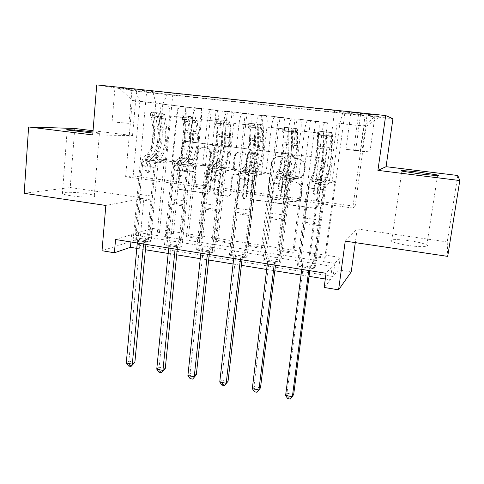 <?xml version="1.0" encoding="UTF-8"?>
<svg xmlns="http://www.w3.org/2000/svg" width="484" height="484" viewBox="0 0 484 484"><rect width="100%" height="100%" fill="white"/><g stroke="black" fill="none" stroke-linecap="round" stroke-linejoin="round"><path stroke-width="0.36" stroke-dasharray="2.42 1.81" d="M293.377 156.284L295.276 154.729L321.781 157.978C323.288 158.316 324.014 159.266 323.965 160.827L318.085 206.13L315.278 208.277L289.154 204.629L287.665 202.663L289.299 201.156L294.254 201.707C298.428 201.259 300.939 198.948 301.786 194.774L302.258 191.035C302.391 186.128 300.098 183.121 295.379 182.008L292.009 181.561L290.509 179.588L292.269 178.058L296.589 178.572C301.06 178.324 303.771 175.97 304.72 171.505L305.198 167.736C305.325 162.781 303.026 159.762 298.283 158.679L294.889 158.262L293.377 156.284M292.457 201.834L293.77 201.907C297.956 201.459 300.473 199.136 301.326 194.943L301.798 191.198C301.931 186.273 299.632 183.254 294.901 182.141L291.519 181.694L290.013 179.715L291.779 178.179L296.111 178.693C300.594 178.451 303.317 176.085 304.267 171.608L304.745 167.821C304.878 162.854 302.567 159.829 297.805 158.74L294.405 158.316L292.893 156.338L294.792 154.777L321.382 158.032C322.889 158.371 323.621 159.327 323.572 160.894L317.679 206.341C317.413 207.63 316.633 208.356 315.338 208.513L288.658 204.835L287.163 202.863L288.803 201.35L292.941 201.634M92.867 133.046C98.603 133.463 100.793 133.463 99.438 133.04L92.952 131.993M85.71 193.564C90.187 194.229 93.055 194.907 94.326 195.603C97.968 197.418 82.734 197.575 70.876 195.754C66.453 195.088 63.634 194.411 62.418 193.733C58.897 191.87 74.294 191.815 85.71 193.564M409.881 240.796C418.327 242.085 423.978 243.47 426.827 244.958C430.494 246.973 420.475 247.294 408.308 245.455C399.844 244.136 394.272 242.762 391.586 241.328C387.956 239.265 398.09 239.023 409.881 240.796M119.965 87.525L132.041 89.141L119.965 87.525M117.001 122.313L129.034 123.378L117.001 122.313M183.708 158.383C182.341 158.062 181.663 157.155 181.669 155.673L182.885 143.427C183.164 141.993 183.993 141.274 185.372 141.267L212.7 144.613C214.097 144.94 214.787 145.853 214.769 147.36L210.117 191.162C209.874 192.457 209.13 193.158 207.872 193.273L180.599 189.492C179.243 189.153 178.566 188.252 178.572 186.788L180.03 172.183C180.272 170.84 181.046 170.132 182.341 170.066L194.066 171.608C195.439 171.941 196.123 172.849 196.111 174.331L195.361 181.621C195.415 185.977 197.502 188.421 201.628 188.954C205.004 188.681 207.019 186.794 207.666 183.297L210.709 154.487C210.734 150.379 208.828 147.929 204.992 147.148C201.283 147.184 199.057 149.108 198.313 152.926L197.823 157.736C197.557 159.127 196.752 159.841 195.409 159.883L182.898 158.437C181.524 158.117 180.841 157.209 180.853 155.721L182.069 143.433C182.347 141.993 183.176 141.274 184.561 141.274L211.968 144.625C213.371 144.952 214.061 145.865 214.049 147.378L209.384 191.319C209.142 192.62 208.392 193.322 207.134 193.437L179.782 189.643C178.421 189.304 177.743 188.403 177.749 186.933L179.207 172.28C179.455 170.931 180.229 170.223 181.524 170.156L193.285 171.705C194.665 172.038 195.348 172.951 195.336 174.434L194.586 181.748L195.361 181.621M152.442 228.4L340.161 257.409L334.868 263.369L138.533 232.586L152.442 228.4L151.323 240.209L140.185 238.443L102.027 250.73M74.736 128.484L70.228 187.538L143.905 198.168L140.185 238.443M92.716 134.927L132.531 135.574L93.055 130.728M132.531 135.574L136.458 91.276L392.941 118.689M457.779 175.498L447.228 241.952L447.712 256.381M345.249 241.123L357.186 228.956L447.228 241.952M357.186 228.956L355.286 242.617M351.215 271.947L338.455 269.921L333.095 276.503L137.402 244.952L151.323 240.209M340.161 257.409L338.455 269.921M255.758 152.412C256.06 150.947 256.937 150.215 258.389 150.209L287.139 153.73C288.609 154.069 289.323 155.007 289.287 156.55L283.799 201.374C283.545 202.669 282.777 203.383 281.488 203.528L252.745 199.553C251.317 199.202 250.621 198.283 250.645 196.782L255.758 152.412L255.153 152.448C255.461 150.984 256.339 150.246 257.791 150.24L286.631 153.773C288.107 154.112 288.821 155.049 288.785 156.598L283.285 201.574C283.031 202.869 282.257 203.582 280.968 203.728L252.134 199.741C250.706 199.39 250.004 198.464 250.034 196.958L255.153 152.448M249.448 149.114L221.424 145.684C220.008 145.69 219.155 146.416 218.865 147.862L214.164 191.724C214.146 193.207 214.835 194.114 216.221 194.459L228.327 196.123C229.591 196.002 230.348 195.294 230.59 193.999L232.562 176.218C232.828 174.857 233.633 174.137 234.976 174.065L243.113 175.129C244.535 175.462 245.237 176.388 245.207 177.894L243.101 196.474C243.107 197.653 243.682 198.301 244.819 198.428L246.41 196.94L251.559 151.897C251.583 150.373 250.881 149.441 249.448 149.114L221.472 145.69M24.2 193.31L70.228 187.538M324.679 258.196L309.246 255.794L310.341 254.856L325.659 257.234L324.679 258.196L334.868 181.464L332.036 182.522L339.841 123.468L342.726 112.712L344.789 113.28L172.746 94.906L159.587 231.455L173.399 233.597L171.282 234.323L157.373 232.163L159.587 231.455M292.699 253.217L277.586 250.863L278.929 249.98L293.921 252.303L292.699 253.217L302.246 177.229L298.61 178.172L304.466 131.255C305.386 124.799 306.445 121.23 307.649 120.552L310.462 120.958L293.921 252.303M261.39 248.346L246.592 246.041L248.165 245.2L262.848 247.481L261.39 248.346L270.326 173.091L265.91 173.913L271.385 127.48C272.274 121.085 273.442 117.57 274.882 116.928L278.336 117.406L262.848 247.481M230.729 243.573L216.239 241.316L218.03 240.524L232.417 242.756L230.729 243.573L239.078 169.037L233.923 169.751L239.023 123.783C239.889 117.455 241.153 113.994 242.829 113.383L246.888 113.928L232.417 242.756M200.697 238.902L186.503 236.694L188.512 235.944L202.608 238.128L200.697 238.902L208.477 165.068L202.621 165.679L207.364 120.165C208.199 113.903 209.566 110.491 211.46 109.916L216.106 110.521L202.608 238.128M115.555 239.507L131.581 234.679L332.212 266.363L326.053 273.297M313.965 268.765L297.206 266.091L298.507 264.978L315.12 267.622L313.965 268.765L334.656 110.479L337.058 111.145L337.082 123.015L329.108 183.618L312.567 181.458L308.992 182.571L298.507 264.978M279.262 263.223L262.885 260.61L264.476 259.557L280.714 262.147L279.262 263.223L297.007 118.973L318.43 121.454C319.428 122.331 319.537 126.197 318.762 133.064L312.567 181.458M245.352 257.809L229.349 255.256L231.207 254.263L247.082 256.792L245.352 257.809L261.838 115.089L283.557 117.606C284.852 118.501 285.149 122.349 284.459 129.143L278.687 177.029L274.234 178.009L264.476 259.557M212.21 252.521L196.564 250.022L198.682 249.085L214.206 251.553L212.21 252.521L227.486 111.296L249.49 113.843C251.057 114.762 251.541 118.586 250.936 125.308L245.557 172.697L240.276 173.556L231.207 254.263M179.806 247.342L164.506 244.904L166.877 244.021L182.057 246.435L179.806 247.342L193.927 107.587L216.191 110.164C218.03 111.102 218.683 114.902 218.151 121.563L213.16 168.468L207.085 169.2L198.682 249.085M148.116 242.284L133.154 239.895L135.762 239.066L150.609 241.425L148.116 242.284L161.136 103.969L183.636 106.565C185.729 107.527 186.552 111.302 186.098 117.896L181.47 164.324L174.639 164.941L166.877 244.021M367.15 114.212L350.942 112.185L375.106 114.926L367.15 114.212L362.099 150.929L345.957 149.338L360.193 151.165L369.939 152L362.099 150.929M96.733 84.894L136.458 91.276M342.726 112.712L379.843 116.668L376.207 115.307L337.058 111.145M334.656 110.479L146.725 90.514L152.865 91.549L119.179 87.967L135.23 90.568L172.746 94.906M325.29 278.978L330.397 279.806L324.159 287.46M136.79 248.352L145.418 249.756M168.178 253.453L176.696 254.832M200.273 258.668L208.671 260.029M233.094 263.998L241.365 265.341M266.672 269.455L274.809 270.774M301.03 275.033L309.022 276.334M352.8 208.035L355.129 206.311L133.179 175.904L125.628 176.757L352.8 208.035L364.065 125.991L366.146 126.372L339.841 123.468M355.129 206.311L366.146 126.372L379.843 116.668M337.082 123.015L364.065 125.991L376.207 115.307M125.628 176.757L132.344 100.43L155.787 103.019L150.463 160.277L142.913 160.779L135.762 239.066M161.136 103.969L166.998 104.732C169.218 105.7 170.12 109.463 169.702 116.021L165.262 162.207L150.463 160.277M193.927 107.587L199.172 108.283C201.144 109.233 201.882 113.02 201.392 119.645L196.595 166.302L181.47 164.324M227.486 111.296L232.078 111.919C233.79 112.851 234.365 116.662 233.796 123.347L228.617 170.489L213.16 168.468M261.838 115.089L265.746 115.64C267.18 116.547 267.579 120.383 266.932 127.135L261.366 174.766L245.557 172.697M297.007 118.973L300.195 119.445C301.344 120.328 301.556 124.188 300.83 131.013L294.853 179.141L278.687 177.029M133.179 175.904L139.852 101.404L132.344 100.43L119.179 87.967M332.036 182.522L315.895 180.423L321.963 133.257C322.901 126.76 323.899 123.16 324.97 122.464L327.438 122.833L310.341 254.856M298.61 178.172L282.825 176.115L288.494 129.434C289.402 123.003 290.509 119.463 291.828 118.804L294.956 119.245L278.929 249.98M265.91 173.913L250.47 171.905L255.764 125.695C256.641 119.336 257.857 115.845 259.406 115.216L263.157 115.724L248.165 245.2M233.923 169.751L218.816 167.785L223.741 122.035C224.588 115.743 225.907 112.3 227.686 111.707L232.036 112.282L218.03 240.524M202.621 165.679L187.834 163.749L192.408 118.453C193.231 112.227 194.641 108.84 196.637 108.277L201.556 108.912L188.512 235.944M171.282 234.323L178.517 161.184L171.983 161.686L176.382 116.626C177.192 110.431 178.65 107.067 180.75 106.522L185.959 107.188L173.399 233.597M171.983 161.686L157.506 159.805L162.787 103.933L139.852 101.404L135.23 90.568M334.868 263.369L333.095 276.503M138.533 232.586L137.402 244.952M332.212 266.363L330.397 279.806M131.581 234.679L130.922 241.97M329.108 183.618L325.968 184.797L315.12 267.622M297.206 266.091L315.629 121.03M325.968 184.797L308.992 182.571M262.885 260.61L280.024 117.098M229.349 255.256L245.249 113.256M196.564 250.022L211.284 109.505M164.506 244.904L178.094 105.839M133.154 239.895L146.725 90.514M344.789 113.28L325.659 257.234M309.246 255.794L319.119 179.419L315.895 180.423M334.868 181.464L319.119 179.419M185.959 107.188L201.556 108.912M216.106 110.521L232.036 112.282M246.888 113.928L263.157 115.724M278.336 117.406L294.956 119.245M310.462 120.958L327.438 122.833M294.853 179.141L290.817 180.181L280.714 262.147M290.817 180.181L274.234 178.009M277.586 250.863L286.837 175.232L282.825 176.115M302.246 177.229L286.837 175.232M246.592 246.041L255.243 171.136L250.47 171.905M270.326 173.091L255.243 171.136M261.366 174.766L256.478 175.68L247.082 256.792M256.478 175.68L240.276 173.556M216.239 241.316L224.31 167.125L218.816 167.785M239.078 169.037L224.31 167.125M228.617 170.489L222.924 171.276L214.206 251.553M222.924 171.276L207.085 169.2M186.503 236.694L194.017 163.193L187.834 163.749M208.477 165.068L194.017 163.193M196.595 166.302L190.121 166.974L182.057 246.435M190.121 166.974L174.639 164.941M167.416 94.005L162.787 103.933M157.373 232.163L164.354 159.345L157.506 159.805M178.517 161.184L164.354 159.345M165.262 162.207L158.05 162.769L150.609 241.425M155.787 103.019L152.865 91.549M158.05 162.769L142.913 160.779M143.905 198.168L105.839 205.47M284.011 156.919L285.512 158.885L280.732 198.192L279.099 199.698L275.317 199.202C270.695 198.077 268.438 195.1 268.541 190.26L271.724 163.501C272.704 158.855 275.523 156.501 280.182 156.447L284.011 156.919L283.497 156.967L285.003 158.946L285.512 158.885M283.497 156.967L279.649 156.501C274.979 156.556 272.153 158.915 271.167 163.574L267.985 190.424C267.876 195.276 270.145 198.265 274.779 199.39L278.572 199.892L280.212 198.379L285.003 158.946M248.824 149.145C250.264 149.471 250.966 150.403 250.942 151.934L245.787 197.115L244.184 198.609C243.047 198.482 242.472 197.835 242.466 196.655L244.577 178.015C244.601 176.503 243.9 175.577 242.478 175.238L234.31 174.173C232.967 174.24 232.157 174.966 231.89 176.333L229.918 194.169C229.676 195.469 228.92 196.177 227.649 196.298L215.507 194.628C214.116 194.284 213.426 193.37 213.444 191.882L218.151 147.886C218.441 146.434 219.3 145.702 220.716 145.702L220.771 145.708M234.619 157.627C235.399 153.773 237.692 151.825 241.492 151.788C245.43 152.575 247.378 155.055 247.33 159.23L246.156 169.533C245.884 170.919 245.061 171.638 243.706 171.705L235.569 170.652C234.159 170.32 233.463 169.4 233.482 167.894L234.619 157.627L233.953 157.681C234.74 153.815 237.033 151.861 240.844 151.825C244.795 152.611 246.749 155.104 246.701 159.284L247.33 159.23M233.953 157.681L232.816 167.978C232.792 169.491 233.494 170.41 234.909 170.749L243.065 171.802C244.432 171.741 245.249 171.015 245.527 169.624L246.701 159.284M194.586 181.748C194.641 186.116 196.734 188.572 200.872 189.105C204.26 188.827 206.275 186.939 206.928 183.43L209.971 154.535C209.996 150.409 208.084 147.953 204.242 147.166C200.521 147.203 198.289 149.139 197.545 152.968L197.048 157.79C196.782 159.182 195.978 159.901 194.635 159.944L182.898 158.437M326.385 177.434L321.025 176.745L319.906 178.632C318.938 180.52 318.097 184.017 317.389 189.123L316.79 193.775L314.86 195.264L313.372 193.316L313.971 188.669C314.679 183.569 315.526 180.078 316.512 178.191L317.649 176.309L312.319 175.625L311.145 177.495C310.129 179.376 309.27 182.861 308.568 187.949L299.584 258.547L300.866 257.5L305.186 223.644L319.18 225.671L319.416 220.111L323.397 189.613C323.85 186.34 324.383 184.089 324.988 182.855L326.065 180.943C328.557 176.799 331.764 159.248 332.145 147.808L332.599 136.173C332.671 133.995 332.532 132.828 332.175 132.67L331.685 136.44L331.443 149.865C331.135 159.375 328.448 174.052 326.385 177.434L325.302 179.328C324.365 181.228 323.536 184.731 322.822 189.843L313.578 260.743L309.216 268.366L308.725 270.514M317.946 131.055L319.882 131.309L319.398 135.084L317.468 134.806L317.946 131.055C318.345 131.212 318.526 132.38 318.484 134.552L318.2 146.156C317.994 157.56 314.745 175.026 312.035 179.116L317.353 179.806L316.215 181.712C315.58 182.934 315.036 185.178 314.582 188.439L313.989 193.068L315.465 195.004L317.389 193.527L317.988 188.893C318.442 185.626 318.98 183.382 319.603 182.153L320.717 180.248L326.065 180.943M319.18 225.671L314.739 259.672L313.578 260.743M317.468 134.806L317.456 148.195C317.292 157.675 314.57 172.28 312.319 175.625M312.035 179.116L310.861 181.01C310.208 182.232 309.657 184.471 309.209 187.725L305.337 218.096L305.186 223.644M319.882 131.309L332.175 132.67M319.398 135.084L327.989 136.077L328.479 132.283M331.685 136.44L327.989 136.077M317.353 179.806C319.978 175.698 323.209 158.195 323.487 146.779L323.699 131.86L327.027 132.434L326.833 147.178C326.519 158.601 323.294 176.128 320.717 180.248M321.025 176.745C323.161 173.375 325.859 158.728 326.113 149.223L326.488 136.585C325.671 135.677 324.57 135.411 323.197 135.78L322.755 148.824C322.538 158.316 319.833 172.951 317.649 176.309M301.75 269.394L301.828 267.186L299.584 258.547M314.739 259.672L310.413 267.228L309.76 270.683M287.605 398.556L288.143 397.66L290.823 398.211L293.673 394.575L286.976 393.214L303.159 267.12L300.866 257.5M290.823 398.211L290.297 399.106M288.143 397.66L286.976 393.214L285.614 395.416M291.471 172.939L286.238 172.268L284.894 174.101C283.733 175.94 282.819 179.389 282.142 184.434L281.579 189.038L279.704 190.514L278.246 188.591L278.802 183.993C279.474 178.947 280.399 175.511 281.573 173.671L282.94 171.844L277.731 171.173L276.334 172.994C275.13 174.821 274.198 178.257 273.527 183.291L265.165 253.138L266.732 252.152L270.756 218.647L284.429 220.631L284.471 215.108L288.174 184.93C288.615 181.694 289.196 179.479 289.916 178.275L291.229 176.418C294.26 172.401 297.581 155.055 297.533 143.7L297.563 132.15C297.557 129.99 297.315 128.823 296.849 128.653L296.389 132.38L296.746 134.147L296.722 145.714C296.771 155.158 293.994 169.66 291.471 172.939L290.164 174.784C289.033 176.63 288.125 180.084 287.448 185.142L278.838 255.286L274.622 262.842L274.162 264.966M282.946 127.074L284.574 127.292L284.126 131.031L282.499 130.789L282.946 127.074C283.461 127.25 283.733 128.411 283.775 130.565L283.908 142.084C284.126 153.41 280.762 170.664 277.52 174.633L282.71 175.311L281.349 177.156C280.593 178.348 280 180.562 279.57 183.787L279.014 188.367L280.472 190.279L282.335 188.814L282.898 184.229C283.328 180.998 283.914 178.784 284.659 177.592L286.002 175.734L291.229 176.418M284.429 220.631L280.29 254.275L278.838 255.286M282.499 130.789L282.91 132.549L283.055 144.087C283.243 153.501 280.43 167.93 277.731 171.173M277.52 174.633L276.116 176.472C275.348 177.664 274.749 179.867 274.319 183.091L270.719 213.142L270.756 218.647M284.574 127.292L296.849 128.653M284.126 131.031L292.511 131.999L292.971 128.248M296.389 132.38L292.511 131.999M282.71 175.311C285.875 171.324 289.226 154.033 289.069 142.695L288.652 127.861L291.919 128.441L292.312 131.545L292.336 143.082C292.451 154.432 289.117 171.741 286.002 175.734M286.238 172.268C288.821 169.001 291.616 154.529 291.513 145.097L291.416 132.543C290.563 131.654 289.486 131.382 288.186 131.727L288.234 144.704C288.373 154.13 285.566 168.583 282.94 171.844M267.343 263.871L267.404 261.687L265.165 253.138M280.29 254.275L276.11 261.765L275.493 265.178M254.378 391.756L255.026 390.897L257.645 391.429L260.501 387.841L253.955 386.51L269.025 261.669L266.732 252.152M257.645 391.429L257.004 392.294M255.026 390.897L253.955 386.51L252.315 388.628M257.361 168.547L252.243 167.887L250.682 169.672C249.345 171.469 248.352 174.863 247.705 179.854L247.185 184.41L245.364 185.874L243.93 183.968L244.444 179.419C245.085 174.434 246.084 171.046 247.439 169.255L249.018 167.476L243.93 166.823L242.315 168.589C240.941 170.374 239.931 173.756 239.29 178.735L231.527 247.856L233.373 246.925L237.112 213.765L250.476 215.707L250.325 210.219L253.773 180.363C254.191 177.156 254.82 174.972 255.655 173.804L257.185 171.995C260.737 168.093 264.167 150.966 263.701 139.688L263.332 128.218C263.248 126.076 262.915 124.914 262.334 124.733L261.911 128.417L262.407 130.184L262.788 141.667C263.187 151.044 260.313 165.365 257.361 168.547L255.83 170.338C254.523 172.141 253.543 175.547 252.89 180.544L244.892 249.956L240.82 257.44L240.385 259.545M248.752 123.19L250.089 123.372L249.665 127.074L248.34 126.862L248.752 123.19C249.375 123.372 249.738 124.533 249.859 126.669L250.385 138.103C251.008 149.35 247.536 166.399 243.785 170.253L248.861 170.912L247.282 172.709C246.417 173.871 245.775 176.049 245.364 179.243L244.85 183.769L246.277 185.662L248.092 184.204L248.613 179.673C249.024 176.478 249.659 174.3 250.518 173.133L252.079 171.33L257.185 171.995M250.476 215.707L246.628 249.006L244.892 249.956M248.34 126.862L248.891 128.623L249.423 140.07C249.962 149.423 247.052 163.671 243.93 166.823M243.785 170.253L242.175 172.044C241.286 173.199 240.639 175.371 240.233 178.56L236.888 208.295L237.112 213.765M250.089 123.372L262.334 124.733M249.665 127.074L257.863 128.012L258.293 124.303M261.911 128.417L257.863 128.012M248.861 170.912C252.539 167.041 255.994 149.961 255.431 138.702L254.965 127.256L254.409 123.958L257.615 124.539L258.196 127.631L258.625 139.083C259.152 150.349 255.703 167.452 252.079 171.33M252.243 167.887C255.256 164.717 258.147 150.427 257.694 141.056L257.149 128.599L253.973 127.764L254.487 140.675C254.971 150.034 252.073 164.312 249.018 167.476M233.718 258.474L233.766 256.308L231.527 247.856M246.628 249.006L242.587 256.423L242 259.805M228.055 381.259L221.654 379.958L235.666 256.345L233.373 246.925M221.884 385.107L222.634 384.278L225.199 384.798M222.634 384.278L221.654 379.958L219.76 381.997M224.019 164.257L219.016 163.61L217.249 165.346C215.743 167.101 214.678 170.441 214.061 175.377L213.583 179.885L211.811 181.337L210.395 179.455L210.873 174.954C211.49 170.023 212.555 166.684 214.079 164.935L215.87 163.205L210.891 162.57L209.076 164.288C207.527 166.03 206.45 169.364 205.839 174.288L198.652 242.696L200.757 241.819L204.218 208.997L217.286 210.891L216.959 205.44L220.153 175.892C220.553 172.727 221.224 170.574 222.174 169.43L223.911 167.67C227.958 163.888 231.491 146.961 230.632 135.762L229.876 124.376C229.712 122.246 229.295 121.091 228.611 120.897L228.218 124.545L228.847 126.306L229.616 137.704C230.342 147.021 227.383 161.166 224.019 164.257L222.277 166C220.801 167.754 219.748 171.106 219.125 176.055L211.714 244.747L207.781 252.158L207.364 254.245M216.39 119.542L228.508 120.885L215.362 119.391L216.39 119.542L216.003 123.202L214.957 123.021L215.338 119.391C216.058 119.584 216.511 120.74 216.705 122.863L217.606 134.213C218.623 145.381 215.047 162.231 210.812 165.97L215.773 166.611L213.988 168.359C213.014 169.497 212.331 171.645 211.938 174.803L211.46 179.28L212.869 181.149L214.63 179.709L215.114 175.22C215.507 172.062 216.185 169.914 217.153 168.777L218.919 167.022L223.911 167.67M217.286 210.891L213.716 243.851L211.714 244.747M214.957 123.021L215.634 124.781L216.554 136.143C217.413 145.43 214.418 159.514 210.891 162.57M210.812 165.97L208.997 167.712C208.005 168.837 207.309 170.979 206.922 174.131L203.824 203.558L204.218 208.997M216.003 123.202L224.013 124.122L224.407 120.455M228.218 124.545L224.013 124.122M215.773 166.611C219.936 162.86 223.499 145.98 222.543 134.8L221.696 123.438L220.94 120.141L224.098 120.722L224.86 123.801L225.665 135.169C226.585 146.362 223.039 163.253 218.919 167.022M219.016 163.61C222.44 160.537 225.417 146.416 224.637 137.111L223.662 124.739L220.535 123.898L221.503 136.736C222.313 146.035 219.331 160.137 215.87 163.205M200.848 253.199L200.884 251.057L198.652 242.696M213.716 243.851L209.808 251.202L209.257 254.548M196.316 374.816L190.055 373.545L203.05 251.136L200.757 241.819M190.097 378.597L190.944 377.798L193.455 378.313M190.944 377.798L190.055 373.545L187.913 375.505M191.422 160.059L186.534 159.43L184.567 161.118C182.898 162.824 181.772 166.121 181.179 171.009L180.738 175.468L179.013 176.902L177.622 175.045L178.064 170.592C178.65 165.716 179.782 162.424 181.47 160.718L183.454 159.036L178.59 158.407L176.575 160.083C174.869 161.783 173.726 165.068 173.139 169.938L166.508 237.65L168.862 236.827L172.062 204.333L184.84 206.184L184.343 200.769L187.296 171.524C187.677 168.39 188.391 166.272 189.444 165.159L191.38 163.447C195.893 159.768 199.529 143.046 198.289 131.92L197.169 120.625C196.934 118.507 196.431 117.352 195.651 117.152L195.282 120.764L196.044 122.519L197.176 133.832C198.222 143.082 195.179 157.058 191.422 160.059L189.486 161.753C187.84 163.471 186.727 166.774 186.128 171.663L179.28 239.653L175.474 246.997L175.081 249.06M183.454 115.797L195.542 117.14L182.692 115.682L183.454 115.797L183.097 119.421L182.317 119.27L182.674 115.676C183.49 115.882 184.029 117.037 184.295 119.143L185.553 130.414C186.939 141.503 183.267 158.147 178.572 161.777L183.424 162.412L181.439 164.112C180.363 165.219 179.637 167.331 179.262 170.459L178.82 174.893L180.205 176.739L181.923 175.311L182.365 170.87C182.74 167.742 183.466 165.625 184.537 164.518L186.497 162.812L191.38 163.447M184.84 206.184L181.536 238.812L179.28 239.653M182.317 119.27L183.127 121.024L184.404 132.307C185.572 141.528 182.498 155.443 178.59 158.407M178.572 161.777L176.557 163.471C175.462 164.578 174.73 166.684 174.361 169.805L171.499 198.93L172.062 204.333M183.097 119.421L190.926 120.316L191.295 116.686M195.282 120.764L190.926 120.316M183.424 162.412C188.052 158.764 191.712 142.084 190.381 130.982L189.171 119.705L188.216 116.414L191.331 116.995L192.263 120.056L193.437 131.345C194.731 142.459 191.083 159.151 186.497 162.812M186.534 159.43C190.351 156.441 193.406 142.49 192.311 133.251L190.932 120.97L187.846 120.123L189.244 132.882C190.369 142.121 187.302 156.054 183.454 159.036M168.71 248.038L168.734 245.92L166.508 237.65M181.536 238.812L177.761 246.09L177.241 249.405M165.262 368.512L159.133 367.271L171.154 246.041L168.862 236.827M159 372.232L159.944 371.464L162.4 371.966M159.944 371.464L159.133 367.271L156.762 369.159M159.551 155.957L154.771 155.34L152.611 156.979C150.79 158.649 149.598 161.898 149.036 166.732L148.624 171.142L146.948 172.57L145.581 170.737L145.987 166.327C146.549 161.499 147.747 158.256 149.58 156.592L151.758 154.953L146.997 154.342L144.795 155.969C142.937 157.627 141.727 160.869 141.171 165.685L135.066 232.713L137.662 231.939L140.608 199.765L153.107 201.58L152.448 196.202L155.17 167.258C155.533 164.155 156.29 162.061 157.445 160.978L159.569 159.309C164.53 155.745 168.263 139.217 166.659 128.169L165.189 116.953C164.887 114.853 164.3 113.698 163.429 113.492L163.09 117.061L163.967 118.81L165.455 130.045C166.805 139.229 163.683 153.047 159.551 155.957L157.421 157.602C155.624 159.278 154.438 162.533 153.876 167.373L147.559 234.673L143.887 241.946L143.512 243.99M151.262 112.137L163.314 113.474L150.748 112.046L151.262 112.137L150.929 115.718L150.409 115.603L150.736 112.046C151.643 112.258 152.266 113.413 152.593 115.507L154.202 126.687C155.939 137.704 152.176 154.16 147.039 157.681L151.788 158.298L149.617 159.956C148.437 161.033 147.674 163.12 147.311 166.212L146.906 170.598L148.273 172.425L149.943 171.009L150.349 166.617C150.712 163.519 151.474 161.432 152.642 160.349L154.795 158.691L159.569 159.309M153.107 201.58L150.058 233.881L147.559 234.673M150.409 115.603L151.335 117.352L152.962 128.55C154.426 137.71 151.274 151.462 146.997 154.342M147.039 157.681L144.843 159.333C143.651 160.41 142.877 162.491 142.52 165.576L139.888 194.405L140.608 199.765M150.929 115.718L158.589 116.602L158.921 113.008M163.09 117.061L158.589 116.602M151.788 158.298C156.858 154.759 160.609 138.279 158.921 127.25L157.367 116.051L156.223 112.766L159.29 113.347L160.392 116.402L161.91 127.607C163.568 138.636 159.823 155.14 154.795 158.691M154.771 155.34C158.952 152.442 162.092 138.654 160.694 129.476L158.921 117.285L155.878 116.426L157.699 129.119C159.121 138.285 155.975 152.061 151.758 154.953M137.281 242.992L137.293 240.893L135.066 232.713M150.058 233.881L146.41 241.099L145.92 244.378M134.873 362.347L128.871 361.131L139.955 241.056L137.662 231.939M128.562 366.001L129.597 365.263L131.999 365.753M129.597 365.263L128.871 361.131L126.276 362.946M294.841 154.777L295.325 154.735M289.087 201.368L289.583 201.175M291.949 178.191L292.439 178.07M169.702 116.021L186.098 117.896M201.392 119.645L218.151 121.563M233.796 123.347L250.936 125.308M266.932 127.135L284.459 129.143M300.83 131.013L318.762 133.064M304.466 131.255L321.963 133.257M271.385 127.48L288.494 129.434M239.023 123.783L255.764 125.695M207.364 120.165L223.741 122.035M176.382 116.626L192.408 118.453M307.715 120.552L325.03 122.47M300.195 119.445L318.43 121.454M265.746 115.64L283.557 117.606M274.966 116.934L291.906 118.804M232.078 111.919L249.49 113.843M242.926 113.389L259.503 115.222M199.172 108.283L216.191 110.164M211.575 109.922L227.795 111.719M166.998 104.732L183.636 106.565M180.883 106.528L196.758 108.283M360.193 151.165L365.347 113.589M353.647 150.391L358.741 112.887M355.698 150.167L360.689 113.522M297.805 158.74L298.283 158.679M304.745 167.821L305.198 167.736M304.267 171.608L304.72 171.505M295.337 178.632L295.815 178.511M291.519 181.694L292.009 181.561M294.901 182.141L295.379 182.008M301.798 191.198L302.258 191.035M301.326 194.943L301.786 194.774M288.658 204.835L289.154 204.629M314.86 208.495L315.278 208.277M317.679 206.341L318.085 206.13M323.572 160.894L323.965 160.827M321.382 158.032L321.781 157.978M294.405 158.316L294.889 158.262M250.034 196.958L250.645 196.782M252.134 199.741L252.745 199.553M280.551 203.703L281.077 203.504M283.285 201.574L283.799 201.374M288.785 156.598L289.287 156.55M286.631 153.773L287.139 153.73M257.851 150.252L258.45 150.215M280.212 198.379L280.732 198.192M278.3 199.874L278.826 199.686M274.779 199.39L275.317 199.202M267.985 190.424L268.541 190.26M271.167 163.574L271.724 163.501M279.94 156.532L280.466 156.477M218.151 147.886L218.865 147.862M213.444 191.882L214.164 191.724M215.507 194.628L216.221 194.459M227.305 196.274L227.982 196.099M229.918 194.169L230.59 193.999M231.89 176.333L232.562 176.218M234.528 174.192L235.188 174.083M242.478 175.238L243.113 175.129M244.577 178.015L245.207 177.894M242.466 196.655L243.101 196.474M245.787 197.115L246.41 196.94M250.942 151.934L251.559 151.897M245.527 169.624L246.156 169.533M242.865 171.784L243.5 171.687M234.909 170.749L235.569 170.652M232.816 167.978L233.482 167.894M194.489 159.932L195.27 159.871M197.048 157.79L197.823 157.736M197.545 152.968L198.313 152.926M209.971 154.535L210.709 154.487M206.928 183.43L207.666 183.297M195.336 174.434L196.111 174.331M193.285 171.705L194.066 171.608M181.724 170.174L182.541 170.084M179.207 172.28L180.03 172.183M177.749 186.933L178.572 186.788M179.782 189.643L180.599 189.492M206.813 193.412L207.551 193.249M209.384 191.319L210.117 191.162M214.049 147.378L214.769 147.36M211.968 144.625L212.7 144.613M184.61 141.274L185.42 141.274M182.069 143.433L182.885 143.427M180.853 155.721L181.669 155.673M317.389 193.527L316.79 193.775M317.994 131.061L332.084 132.658M331.588 136.428L317.516 134.812M326.833 147.178L332.145 147.808M331.443 149.865L326.113 149.223M317.988 188.893L323.397 189.613M305.337 218.096L319.416 220.111M309.209 187.725L314.582 188.439M322.822 189.843L317.389 189.123M313.971 188.669L308.568 187.949M319.603 182.153L324.988 182.855M310.861 181.01L316.215 181.712M325.302 179.328L319.906 178.632M316.512 178.191L311.145 177.495M318.2 146.156L323.487 146.779M322.755 148.824L317.456 148.195M327.22 135.556L332.599 136.173M331.891 138.206L326.494 137.583M318.484 134.552L323.832 135.163M323.1 137.196L317.734 136.573M305.108 222.229L319.131 224.261M309.216 268.366L310.413 267.228M308.877 269.37L310.075 268.227M301.895 268.251L303.159 267.12M301.828 267.186L303.087 266.061M326.488 136.585L327.027 132.434M323.082 136.192L323.621 132.047M313.989 193.068L313.372 193.316M282.335 188.814L281.579 189.038M282.989 127.08L296.752 128.647M296.293 132.368L282.541 130.789M292.336 143.082L297.533 143.7M296.722 145.714L291.513 145.097M282.898 184.229L288.174 184.93M270.719 213.142L284.471 215.108M274.319 183.091L279.57 183.787M287.448 185.142L282.142 184.434M278.802 183.993L273.527 183.291M284.659 177.592L289.916 178.275M276.116 176.472L281.349 177.156M290.164 174.784L284.894 174.101M281.573 173.671L276.334 172.994M283.908 142.084L289.069 142.695M288.234 144.704L283.055 144.087M292.312 131.545L297.563 132.15M296.746 134.147L291.471 133.542M283.775 130.565L289.002 131.164M288.155 133.154L282.91 132.549M270.598 217.243L284.302 219.222M274.622 262.842L276.11 261.765M274.301 263.834L275.789 262.752M267.477 262.739L269.025 261.669M267.404 261.687L268.953 260.622M291.416 132.543L291.919 128.441M288.089 132.162L288.591 128.06M279.014 188.367L278.246 188.591M248.092 184.204L247.185 184.41M248.788 123.19L262.237 124.721M261.808 128.405L248.371 126.862M258.625 139.083L263.701 139.688M262.788 141.667L257.694 141.056M248.613 179.673L253.773 180.363M236.888 208.295L250.325 210.219M240.233 178.56L245.364 179.243M252.89 180.544L247.705 179.854M244.444 179.419L239.29 178.735M250.518 173.133L255.655 173.804M242.175 172.044L247.282 172.709M255.83 170.338L250.682 169.672M247.439 169.255L242.315 168.589M250.385 138.103L255.431 138.702M254.487 140.675L249.423 140.07M258.196 127.631L263.332 128.218M262.407 130.184L257.252 129.585M249.859 126.669L254.965 127.256M254.009 129.21L248.891 128.623M236.876 212.367L250.27 214.303M240.82 257.44L242.587 256.423M240.512 258.42L242.278 257.397M233.845 257.355L235.666 256.345M233.766 256.308L235.593 255.31M257.149 128.599L257.615 124.539M253.9 128.224L254.366 124.164M244.85 183.769L243.93 183.968M214.63 179.709L213.583 179.885M228.115 124.533L214.981 123.027M225.665 135.169L230.632 135.762M229.616 137.704L224.637 137.111M215.114 175.22L220.153 175.892M203.824 203.558L216.959 205.44M206.922 174.131L211.938 174.803M219.125 176.055L214.061 175.377M210.873 174.954L205.839 174.288M217.153 168.777L222.174 169.43M208.997 167.712L213.988 168.359M222.277 166L217.249 165.346M214.079 164.935L209.076 164.288M217.606 134.213L222.543 134.8M221.503 136.736L216.554 136.143M224.86 123.801L229.876 124.376M228.847 126.306L223.814 125.725M216.705 122.863L221.696 123.438M220.643 125.356L215.634 124.781M203.915 207.6L217.007 209.493M207.781 252.158L209.808 251.202M207.485 253.132L209.518 252.164M200.969 252.091L203.05 251.136M200.884 251.057L202.971 250.107M223.662 124.739L224.098 120.722M220.486 124.376L220.916 120.359M211.46 179.28L210.395 179.455M181.923 175.311L180.738 175.468M195.179 120.746L182.341 119.27M193.437 131.345L198.289 131.92M197.176 133.832L192.311 133.251M182.365 170.87L187.296 171.524M171.499 198.93L184.343 200.769M174.361 169.805L179.262 170.459M186.128 171.663L181.179 171.009M178.064 170.592L173.139 169.938M184.537 164.518L189.444 165.159M176.557 163.471L181.439 164.112M189.486 161.753L184.567 161.118M181.47 160.718L176.575 160.083M185.553 130.414L190.381 130.982M189.244 132.882L184.404 132.307M192.263 120.056L197.169 120.625M196.044 122.519L191.119 121.95M184.295 119.143L189.171 119.705M188.022 121.587L183.127 121.024M171.687 202.935L184.489 204.786M175.474 246.997L177.761 246.09M175.19 247.959L177.477 247.052M168.819 246.943L171.154 246.041M168.734 245.92L171.07 245.025M190.932 120.97L191.331 116.995M187.828 120.613L188.222 116.638M178.82 174.893L177.622 175.045M149.943 171.009L148.624 171.142M162.975 117.049L150.421 115.603M161.91 127.607L166.659 128.169M165.455 130.045L160.694 129.476M150.349 166.617L155.17 167.258M139.888 194.405L152.448 196.202M142.52 165.576L147.311 166.212M153.876 167.373L149.036 166.732M145.987 166.327L141.171 165.685M152.642 160.349L157.445 160.978M144.843 159.333L149.617 159.956M157.421 157.602L152.611 156.979M149.58 156.592L144.795 155.969M154.202 126.687L158.921 127.25M157.699 129.119L152.962 128.55M160.392 116.402L165.189 116.953M163.967 118.81L159.151 118.253M152.593 115.507L157.367 116.051M156.12 117.902L151.335 117.352M140.166 198.379L152.69 200.188M143.887 241.946L146.41 241.099M143.615 242.907L146.138 242.042M137.383 241.909L139.955 241.056M137.293 240.893L139.864 240.052M158.921 117.285L159.29 113.347M155.89 116.934L156.253 113.002M146.906 170.598L145.581 170.737M294.792 154.777L295.276 154.729M288.803 201.35L289.299 201.156M291.779 178.179L292.269 178.058M94.326 195.603L99.438 133.04M426.827 244.958L437.56 175.474M129.034 123.378L132.041 89.141M307.649 120.552L324.97 122.464M274.882 116.928L291.828 118.804M242.829 113.383L259.406 115.216M211.46 109.916L227.686 111.707M180.75 106.522L196.637 108.277M369.939 152L375.106 114.926M345.957 149.338L350.942 112.185M112.1 121.647L115.004 87.072M391.586 241.328L401.883 171.106M62.418 193.733L67.185 129.996M296.111 178.693L296.589 178.572M293.77 201.907L294.254 201.707M315.338 208.513L315.749 208.295M280.968 203.728L281.488 203.528M278.572 199.892L279.099 199.698M279.649 156.501L280.182 156.447M257.791 150.24L258.389 150.209M220.716 145.702L221.424 145.684M227.649 196.298L228.327 196.123M234.31 174.173L234.976 174.065M244.184 198.609L244.819 198.428M240.844 151.825L241.492 151.788M243.065 171.802L243.706 171.705M194.635 159.944L195.409 159.883M204.242 147.166L204.992 147.148M200.872 189.105L201.628 188.954M181.524 170.156L182.341 170.066M207.134 193.437L207.872 193.273M184.561 141.274L185.372 141.267M315.689 195.022L315.084 195.282M323.191 135.78L323.699 131.86M280.666 190.297L279.903 190.527M288.18 131.727L288.652 127.861M246.453 185.674L245.539 185.886M253.973 127.764L254.409 123.958M213.027 181.161L211.968 181.349M220.535 123.898L220.94 120.141M180.351 176.751L179.159 176.914M187.846 120.123L188.216 116.414M148.4 172.437L147.082 172.582M155.878 116.426L156.223 112.766"/><path stroke-width="0.73" d="M92.952 131.993L90.647 131.696C79.055 130.244 63.543 129.095 67.185 129.996L92.867 133.046M419.09 173.792C431.498 175.341 441.523 175.982 437.633 175.008L420.203 172.298C408.187 170.798 398.042 170.12 401.883 171.106L419.09 173.792M93.055 130.728L74.736 128.484L28.616 126.959L24.2 193.31L105.839 205.47L102.027 250.73L114.399 252.781L130.438 247.318L136.79 248.352M386.069 166.696L377.919 170.368L459.8 180.544L457.779 175.498L386.069 166.696L392.941 118.689L385.681 115.561L96.733 84.894L92.716 134.927L28.616 126.959M355.286 242.617L351.215 271.947L338.588 289.843L324.159 287.46L326.053 273.297L115.555 239.507L114.399 252.781M459.8 180.544L447.712 256.381L345.249 241.123L338.588 289.843M377.919 170.368L385.681 115.561M145.418 249.756L168.178 253.453M176.696 254.832L200.273 258.668M208.671 260.029L233.094 263.998M241.365 265.341L266.672 269.455M274.809 270.774L301.03 275.033M309.022 276.334L325.29 278.978M130.922 241.97L130.438 247.318M308.725 270.514L292.36 396.789L285.614 395.416L301.75 269.394M309.76 270.683L293.673 394.575L290.297 399.106L287.605 398.556L285.614 395.416M274.162 264.966L258.916 389.971L252.315 388.628L267.343 263.871M275.493 265.178L260.501 387.841L257.004 392.294L254.378 391.756L252.315 388.628M240.385 259.545L226.216 383.31L219.76 381.997L233.718 258.474M242 259.805L228.055 381.259L224.455 385.633L221.884 385.107L219.76 381.997M228.055 381.259L224.455 385.633M207.364 254.245L194.229 376.794L187.913 375.505L200.848 253.199M209.257 254.548L196.316 374.816L192.614 379.111L190.097 378.597L187.913 375.505M196.316 374.816L192.614 379.111M175.081 249.06L162.939 370.417L156.762 369.159L168.71 248.038M177.241 249.405L165.262 368.512L162.939 370.417L161.462 372.734L159 372.232L156.762 369.159M165.262 368.512L161.462 372.734M143.512 243.99L132.32 364.18L126.276 362.946L137.281 242.992M145.92 244.378L134.873 362.347L132.32 364.18L130.976 366.497L128.562 366.001L126.276 362.946M134.873 362.347L130.976 366.497M437.56 175.474L437.633 175.008"/></g></svg>
